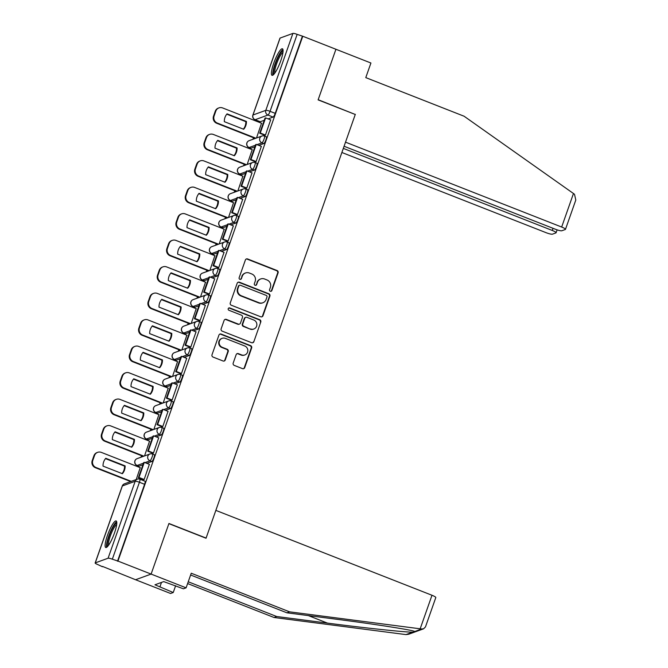 <?xml version="1.0" encoding="UTF-8"?>
<svg xmlns="http://www.w3.org/2000/svg" width="668" height="668" viewBox="0 0 668 668"><rect width="100%" height="100%" fill="white"/><g stroke="black" fill="none" stroke-linecap="round" stroke-linejoin="round"><path stroke-width="1" d="M270.306 291.265A1.252 1.211 70 0 0 271.859 290.547L278.097 272.836A1.795 1.728 70 0 0 277.053 270.523L247.603 258.959A1.795 1.728 70 0 0 245.381 259.986L239.144 277.696A1.252 1.211 70 0 0 240.722 279.324A1.252 1.211 70 0 0 241.432 278.598L242.242 276.301A5.736 5.536 70 0 1 249.356 273.028L251.811 273.989A5.736 5.536 70 0 1 255.168 281.378L254.358 283.675A1.252 1.211 70 0 0 255.936 285.303A1.252 1.211 70 0 0 256.646 284.568L257.456 282.28A5.736 5.536 70 0 1 264.57 278.999L267.025 279.967A5.736 5.536 70 0 1 270.381 287.357L269.571 289.645A1.252 1.211 70 0 0 270.306 291.265M270.907 291.331A1.252 1.211 70 0 0 271.408 290.714L277.646 272.995A1.795 1.728 70 0 0 276.594 270.69L247.152 259.126A1.795 1.728 70 0 0 246.183 259.042M240.488 279.383A1.252 1.211 70 0 0 240.981 278.765L242.242 276.301M255.694 285.361A1.252 1.211 70 0 0 256.195 284.735L257.456 282.28M280.76 60.771A14.253 2.864 -68.6 0 0 282.439 48.789A14.253 2.864 -68.6 0 0 273.696 63.343A14.253 2.864 -68.6 0 0 272.018 75.325A14.253 2.864 -68.6 0 0 280.76 60.771M114.487 532.947A14.253 2.864 -68.6 0 0 116.157 520.957A14.253 2.864 -68.6 0 0 107.414 535.519A14.253 2.864 -68.6 0 0 105.736 547.501A14.253 2.864 -68.6 0 0 114.487 532.947M233.19 363.083A1.795 1.728 70 0 0 234.243 365.388L242.501 368.636A1.795 1.728 70 0 0 244.722 367.609L251.652 347.936A1.795 1.728 70 0 0 250.6 345.632L221.158 334.067A1.795 1.728 70 0 0 218.937 335.094L212.006 354.758A1.795 1.728 70 0 0 213.059 357.071L223.037 360.987A1.795 1.728 70 0 0 225.258 359.969L228.222 351.543A1.795 1.728 70 0 0 227.17 349.239L222.227 347.293A4.801 4.626 70 0 1 222.152 338.325A4.801 4.626 70 0 1 225.366 338.375L244.747 345.982A4.801 4.626 70 0 1 244.822 354.959A4.801 4.626 70 0 1 241.607 354.908L238.376 353.639A1.795 1.728 70 0 0 236.155 354.658L233.19 363.083M344.078 146.259L555.492 229.283A5.486 0.935 -160.6 0 0 561.855 230.752L565.295 229.5A5.486 0.935 -160.6 0 0 565.47 229.358A5.486 0.935 -160.6 0 0 561.663 227.036L573.47 193.511L464.101 116.232L365.78 77.613L370.924 63.009L335.929 49.265L318.11 99.883L355.267 114.478L206.095 538.066L168.937 523.478L151.11 574.088L117.952 561.07L302.771 36.247L297.151 34.377L270.056 111.322A3.657 0.735 111.4 0 1 267.951 115.046L255.126 119.714A3.657 0.735 111.4 0 1 254.984 119.714L260.153 121.743A3.657 0.735 -68.6 0 0 260.295 121.735L255.126 119.714A3.657 3.524 70 0 1 252.988 115.005L265.814 110.337L292.91 33.4A3.657 0.626 19.4 0 1 297.151 34.377M355.075 114.395L318.168 99.707L335.929 49.265L302.771 36.247M260.754 316.782A1.795 1.728 70 0 0 262.983 315.764L269.905 296.091A1.795 1.728 70 0 0 268.862 293.778L239.42 282.213A1.795 1.728 70 0 0 237.19 283.24L230.268 302.913A1.795 1.728 70 0 0 231.312 305.226L260.754 316.782M260.779 322.009L253.848 341.682A1.795 1.728 70 0 1 251.627 342.709L222.185 331.144A1.795 1.728 70 0 1 221.133 328.84L224.106 320.423A1.795 1.728 70 0 1 226.327 319.396L238.267 324.08A1.795 1.728 70 0 0 240.488 323.061L242.451 317.475A1.795 1.728 70 0 0 241.407 315.162L228.974 310.286A1.252 1.211 70 0 1 228.957 307.931A1.252 1.211 70 0 1 229.8 307.948L259.727 319.705A1.795 1.728 70 0 1 260.779 322.009L253.848 341.682M186.105 587.832L183.433 588.809L163.71 581.611L154.968 584.792L173.237 592.516L170.565 593.485L135.571 579.74L151.11 574.088L168.879 523.645L206.036 538.241L215.847 510.385L431.987 595.263A5.486 0.935 19.4 0 1 435.795 597.584L425.474 626.901L423.579 628.813L421.441 628.972L289.57 611.838L191.248 573.227L186.105 587.832L151.11 574.088L135.571 579.74L102.513 566.422M259.234 121.384L258.942 122.211M253.481 137.717L252.93 139.278M249.899 147.879L249.615 148.705M244.154 164.211L243.603 165.781M240.572 174.373L240.28 175.2M234.819 190.706L234.268 192.275M231.245 200.868L230.953 201.694M225.492 217.2L224.941 218.77M221.91 227.37L221.617 228.189M216.156 243.695L215.605 245.265M212.583 253.865L212.29 254.683M206.829 270.198L206.278 271.759M203.247 280.36L202.955 281.186M197.494 296.692L196.943 298.254M193.92 306.854L193.628 307.681M188.167 323.187L187.616 324.757M184.585 333.349L184.301 334.175M178.832 349.681L178.281 351.251M175.258 359.843L174.966 360.67M169.505 376.176L168.954 377.746M165.923 386.346L165.639 387.164M160.178 402.67L159.627 404.24M156.596 412.841L156.304 413.659M150.843 429.173L150.292 430.735M147.261 439.335L146.977 440.162M141.516 455.668L140.965 457.229M137.934 465.83L137.641 466.656M117.952 561.07L112.333 559.2A3.657 0.626 -160.6 0 0 108.091 558.223L95.265 562.89A3.657 0.626 -160.6 0 0 95.148 562.982A3.657 0.626 -160.6 0 0 97.695 564.527L102.404 566.723M302.32 36.406L275.224 113.351A3.657 0.735 111.4 0 1 273.12 117.075L268.127 118.887M264.244 120.298L260.295 121.735M280.084 38.068L252.988 115.005A3.657 0.626 -160.6 0 0 252.88 115.096L279.967 38.16A3.657 0.626 19.4 0 1 280.084 38.068L292.91 33.4M264.787 135.228L265.421 135.128L270.674 119.889M255.46 161.731L256.086 161.623L261.338 146.384M247.177 164.478L252.187 149.715M246.125 188.226L246.759 188.117L252.011 172.878M237.85 190.973L242.86 176.21M236.798 214.72L237.424 214.62L242.684 199.381M228.514 217.467L233.524 202.705M227.462 241.215L228.097 241.115L233.349 225.876M219.188 243.962L224.197 229.199M218.135 267.709L218.762 267.609L224.022 252.37M209.861 270.456L214.862 255.702M208.808 294.204L209.435 294.104L214.687 278.865M200.525 296.951L205.535 282.197M199.473 320.707L200.099 320.598L205.36 305.359M191.198 323.454L196.2 308.691M190.146 347.201L190.772 347.093L196.025 331.854M181.863 349.949L186.873 335.186M180.811 373.696L181.446 373.596L186.698 358.357M172.536 376.443L177.538 361.68M171.484 400.19L172.11 400.09L177.362 384.851M163.201 402.938L168.211 388.175M162.149 426.685L162.783 426.585L168.035 411.346M153.874 429.432L158.884 414.678M152.822 453.18L153.448 453.079L158.708 437.841M144.538 455.927L149.548 441.172M143.486 479.682L144.121 479.574L149.373 464.335M136.23 479.532L140.222 467.667M152.379 454.006A3.657 0.735 111.4 0 1 152.521 454.006L154.35 454.724A3.657 0.735 -68.6 0 1 153.815 458.098A3.657 0.735 -68.6 0 1 151.82 461.521L146.826 463.333M142.944 464.753L138.994 466.189L137.157 465.462A3.657 0.735 111.4 0 1 137.023 465.471L138.852 466.189A3.657 0.735 -68.6 0 0 138.994 466.189M161.714 427.512A3.657 0.735 111.4 0 1 161.848 427.503L163.685 428.23A3.657 0.735 -68.6 0 1 163.142 431.595A3.657 0.735 -68.6 0 1 161.155 435.027L156.162 436.839M152.279 438.25L148.321 439.686L146.492 438.968A3.657 0.735 111.4 0 1 146.35 438.976L148.187 439.694A3.657 0.735 -68.6 0 0 148.321 439.686M171.041 401.017A3.657 0.735 111.4 0 1 171.183 401.009L173.012 401.727A3.657 0.735 -68.6 0 1 172.478 405.1A3.657 0.735 -68.6 0 1 170.482 408.532L165.489 410.344M161.606 411.755L157.656 413.191L155.819 412.473A3.657 0.735 111.4 0 1 155.686 412.482L157.514 413.2A3.657 0.735 -68.6 0 0 157.656 413.191M180.368 374.523A3.657 0.735 111.4 0 1 180.51 374.514L182.347 375.232A3.657 0.735 -68.6 0 1 181.805 378.606A3.657 0.735 -68.6 0 1 179.809 382.038L174.824 383.849M170.941 385.261L166.983 386.697L165.155 385.979A3.657 0.735 111.4 0 1 165.013 385.987L166.85 386.705A3.657 0.735 -68.6 0 0 166.983 386.697M189.704 348.028A3.657 0.735 111.4 0 1 189.846 348.02L191.674 348.738A3.657 0.735 -68.6 0 1 191.14 352.111A3.657 0.735 -68.6 0 1 189.144 355.535L184.151 357.355M180.268 358.766L176.319 360.202L174.482 359.484A3.657 0.735 111.4 0 1 174.348 359.484L176.177 360.211A3.657 0.735 -68.6 0 0 176.319 360.202M199.031 321.525A3.657 0.735 111.4 0 1 199.173 321.525L201.01 322.243A3.657 0.735 -68.6 0 1 200.467 325.617A3.657 0.735 -68.6 0 1 198.471 329.04L193.486 330.86M189.603 332.272L185.646 333.708L183.817 332.99A3.657 0.735 111.4 0 1 183.675 332.99L185.504 333.708A3.657 0.735 -68.6 0 0 185.646 333.708M208.366 295.031A3.657 0.735 111.4 0 1 208.508 295.031L210.337 295.749A3.657 0.735 -68.6 0 1 209.802 299.122A3.657 0.735 -68.6 0 1 207.806 302.546L202.813 304.357M198.93 305.777L194.981 307.213L193.144 306.487A3.657 0.735 111.4 0 1 193.002 306.495L194.839 307.213A3.657 0.735 -68.6 0 0 194.981 307.213M217.693 268.536A3.657 0.735 111.4 0 1 217.835 268.528L219.672 269.254A3.657 0.735 -68.6 0 1 219.129 272.619A3.657 0.735 -68.6 0 1 217.133 276.051L212.14 277.863M208.257 279.274L204.308 280.71L202.479 279.992A3.657 0.735 111.4 0 1 202.337 280.001L204.166 280.719A3.657 0.735 -68.6 0 0 204.308 280.71M227.028 242.041A3.657 0.735 111.4 0 1 227.162 242.033L228.999 242.751A3.657 0.735 -68.6 0 1 228.464 246.125A3.657 0.735 -68.6 0 1 226.469 249.556L221.475 251.368M217.593 252.78L213.643 254.216L211.806 253.498A3.657 0.735 111.4 0 1 211.664 253.506L213.501 254.224A3.657 0.735 -68.6 0 0 213.643 254.216M236.355 215.547A3.657 0.735 111.4 0 1 236.497 215.539L238.326 216.257A3.657 0.735 -68.6 0 1 237.791 219.63A3.657 0.735 -68.6 0 1 235.796 223.062L230.802 224.874M226.92 226.285L222.97 227.721L221.141 227.003A3.657 0.735 111.4 0 1 220.999 227.011L222.828 227.73A3.657 0.735 -68.6 0 0 222.97 227.721M245.69 189.052A3.657 0.735 111.4 0 1 245.824 189.044L247.661 189.762A3.657 0.735 -68.6 0 1 247.118 193.136A3.657 0.735 -68.6 0 1 245.131 196.559L240.138 198.379M236.255 199.79L232.297 201.227L230.468 200.509A3.657 0.735 111.4 0 1 230.326 200.509L232.163 201.235A3.657 0.735 -68.6 0 0 232.297 201.227M255.017 162.549A3.657 0.735 111.4 0 1 255.159 162.549L256.988 163.268A3.657 0.735 -68.6 0 1 256.454 166.641A3.657 0.735 -68.6 0 1 254.458 170.064L249.465 171.885M245.582 173.296L241.632 174.732L239.795 174.014A3.657 0.735 111.4 0 1 239.662 174.014L241.49 174.732A3.657 0.735 -68.6 0 0 241.632 174.732M264.344 136.055A3.657 0.735 111.4 0 1 264.486 136.055L266.323 136.773A3.657 0.735 -68.6 0 1 265.781 140.146A3.657 0.735 -68.6 0 1 263.785 143.57L258.8 145.382M254.917 146.801L250.959 148.238L249.131 147.511A3.657 0.735 111.4 0 1 248.989 147.519L250.826 148.238A3.657 0.735 -68.6 0 0 250.959 148.238M256.512 137.975L261.522 123.221M117.501 561.229L144.589 484.292A3.657 0.735 -68.6 0 0 145.023 481.219L139.854 479.19A3.657 0.735 111.4 0 1 139.428 482.263L112.333 559.2M260.729 278.94L260.278 279.107A5.736 5.536 70 0 0 257.005 282.447M245.515 272.97L245.064 273.129A5.736 5.536 70 0 0 241.791 276.469M261.722 316.874A1.795 1.728 70 0 0 262.524 315.922L269.454 296.25A1.795 1.728 70 0 0 268.402 293.945L238.96 282.38A1.795 1.728 70 0 0 237.992 282.297M266.975 297.026A1.252 1.211 70 0 0 266.24 295.406L240.396 285.261A1.252 1.211 70 0 0 238.835 285.971L237.983 288.392A5.736 5.536 70 0 0 241.34 295.782L259.009 302.721A5.736 5.536 70 0 0 266.123 299.439L266.975 297.026M239.553 285.244L239.102 285.411A1.252 1.211 70 0 0 238.384 286.138L238.835 285.971M262.85 302.779L262.399 302.946A5.736 5.536 70 0 1 258.558 302.888L240.889 295.949A5.736 5.536 70 0 1 237.532 288.559L238.384 286.138M252.596 342.793A1.795 1.728 70 0 0 253.397 341.849M239.461 324.105L239.01 324.264A1.795 1.728 70 0 1 237.808 324.247L225.867 319.563A1.795 1.728 70 0 0 224.907 319.471M260.328 322.176A1.795 1.728 70 0 0 259.276 319.872L229.341 308.115A1.252 1.211 70 0 0 228.74 308.04M250.659 328.948A4.801 4.626 70 0 0 256.871 324.564A4.801 4.626 70 0 0 253.798 320.03L246.968 317.35A1.795 1.728 70 0 0 244.747 318.377L242.776 323.955A1.795 1.728 70 0 0 243.828 326.268L250.199 329.115A4.801 4.626 70 0 0 253.414 329.165L253.865 328.998M245.766 317.333L245.315 317.492A1.795 1.728 70 0 0 244.288 318.536L244.747 318.377M250.199 329.115L243.377 326.435A1.795 1.728 70 0 1 242.325 324.122L244.288 318.536M244.822 354.959L244.363 355.117A4.801 4.626 70 0 1 241.156 355.067L237.925 353.798A1.795 1.728 70 0 0 236.956 353.714M222.152 338.325L221.701 338.492A4.801 4.626 70 0 0 221.768 347.46L222.227 347.293M224.005 361.079A1.795 1.728 70 0 0 224.807 360.127L227.771 351.71A1.795 1.728 70 0 0 226.719 349.397L221.768 347.46M243.469 368.719A1.795 1.728 70 0 0 244.271 367.776L251.193 348.103A1.795 1.728 70 0 0 250.149 345.79L220.707 334.234A1.795 1.728 70 0 0 219.739 334.142M255.285 138.426L216.708 123.271A5.486 5.286 -110 0 1 213.501 116.215L215.238 111.289A5.486 5.286 70 0 1 218.361 108.099L218.954 107.882A5.486 5.286 70 0 0 215.831 111.072L215.238 111.289M243.369 129.141A11.331 10.93 70 0 0 245.841 121.659L226.786 114.186M264.954 135.295L259.693 133.233L260.278 133.016L265.605 117.902L270.774 119.931M260.278 133.016L265.446 135.045M259.693 133.233L265.012 118.111L265.605 117.902M218.954 107.882A5.486 5.286 70 0 1 222.619 107.94L261.689 123.288M255.877 138.209L217.3 123.062A5.486 5.286 -110 0 1 214.094 115.998L215.831 111.072M246.425 121.451L227.07 113.844A11.331 10.93 -110 0 0 224.323 121.659L243.678 129.258A11.331 10.93 70 0 0 246.425 121.451L245.841 121.659M573.47 193.511L574.513 194.296L575.799 200.033L565.47 229.358M341.882 152.488L546.115 232.689A5.486 0.935 -160.6 0 0 552.469 234.159L555.918 232.907A5.486 0.935 -160.6 0 0 556.085 232.765A5.486 0.935 -160.6 0 0 552.277 230.452L553.029 228.314M343.327 148.396L552.277 230.452M355.326 114.303L345.523 142.159L561.663 227.036M188.242 581.778L276.702 616.522L274.03 617.491L405.977 634.6L408.682 634.233L423.579 628.813M276.702 616.522L327.445 623.102C363.35 627.837 405.777 632.337 412.724 632.145C414.895 631.961 415.554 631.728 414.694 631.427C412.164 630.007 373.829 624.029 337.641 619.395L286.898 612.806L190.631 575.006M173.237 592.516L175.626 585.736M274.03 617.491L187.616 583.556M289.57 611.838L286.898 612.806M414.87 631.494L421.441 628.972M159.961 586.755L161.489 582.413M274.055 74.064A12.333 2.48 111.4 0 1 275.867 62.692A12.333 2.48 111.4 0 1 282.597 51.119A12.333 2.48 111.4 0 1 283.073 51.102M282.956 49.532A14.162 2.847 -68.6 0 0 275.909 61.539A14.162 2.847 -68.6 0 0 272.903 75.133M282.956 52.371A11.423 2.296 -68.6 0 0 277.253 62.074A11.423 2.296 -68.6 0 0 274.84 73.054M107.773 546.24A12.333 2.48 111.4 0 1 109.585 534.868A12.333 2.48 111.4 0 1 116.324 523.286A12.333 2.48 111.4 0 1 116.791 523.269M116.675 521.7A14.162 2.847 -68.6 0 0 109.636 533.715A14.162 2.847 -68.6 0 0 106.621 547.309M116.683 524.547A11.423 2.296 -68.6 0 0 110.98 534.241A11.423 2.296 -68.6 0 0 108.558 545.23M245.958 164.921L207.381 149.766A5.486 5.286 -110 0 1 204.174 142.71L205.911 137.783A5.486 5.286 70 0 1 209.034 134.594L209.618 134.385A5.486 5.286 70 0 0 206.495 137.575L205.911 137.783M234.042 155.636A11.331 10.93 70 0 0 236.505 148.162L217.459 140.681M255.627 161.79L250.358 159.727L250.951 159.51L256.278 144.397L261.439 146.426M250.951 159.51L256.12 161.539M250.358 159.727L255.685 144.605L256.278 144.397M209.618 134.385A5.486 5.286 70 0 1 213.292 134.435L252.354 149.782M246.542 164.704L207.965 149.557A5.486 5.286 -110 0 1 204.759 142.493L206.495 137.575M237.098 147.945L217.743 140.347A11.331 10.93 -110 0 0 214.987 148.154L234.343 155.761A11.331 10.93 70 0 0 237.098 147.945L236.505 148.162M236.622 191.415L198.045 176.268A5.486 5.286 -110 0 1 194.839 169.204L196.576 164.278A5.486 5.286 70 0 1 199.699 161.088L200.291 160.879A5.486 5.286 70 0 0 197.169 164.069L196.576 164.278M224.707 182.13A11.331 10.93 70 0 0 227.178 174.657L208.124 167.175M246.292 188.292L241.031 186.222L241.624 186.005L246.943 170.891L252.112 172.92M241.624 186.005L246.784 188.034M241.031 186.222L246.358 171.108L246.943 170.891M200.291 160.879A5.486 5.286 70 0 1 203.957 160.938L243.027 176.277M237.215 191.198L198.638 176.051A5.486 5.286 -110 0 1 195.432 168.996L197.169 164.069M227.763 174.44L208.408 166.841A11.331 10.93 -110 0 0 205.661 174.649L225.016 182.255A11.331 10.93 70 0 0 227.763 174.44L227.178 174.657M227.295 217.91L188.718 202.763A5.486 5.286 -110 0 1 185.512 195.699L187.249 190.781A5.486 5.286 70 0 1 190.372 187.591L190.964 187.374A5.486 5.286 70 0 0 187.833 190.564L187.249 190.781M215.38 208.633A11.331 10.93 70 0 0 217.843 201.151L198.797 193.67M236.965 214.787L231.704 212.716L232.289 212.499L237.616 197.386L242.776 199.415M232.289 212.499L237.457 214.528M231.704 212.716L237.023 197.603L237.616 197.386M190.964 187.374A5.486 5.286 70 0 1 194.63 187.432L233.691 202.771M227.888 217.701L189.303 202.546A5.486 5.286 -110 0 1 186.105 195.49L187.833 190.564M218.436 200.934L199.081 193.336A11.331 10.93 -110 0 0 196.325 201.151L215.68 208.75A11.331 10.93 70 0 0 218.436 200.934L217.843 201.151M217.968 244.404L179.383 229.258A5.486 5.286 -110 0 1 176.185 222.202L177.913 217.275A5.486 5.286 70 0 1 181.045 214.086L181.629 213.869A5.486 5.286 70 0 0 178.506 217.058L177.913 217.275M206.045 235.128A11.331 10.93 70 0 0 208.516 227.646L189.47 220.164M227.638 241.282L222.369 239.211L222.962 239.002L228.281 223.88L233.449 225.909M222.962 239.002L228.122 241.031M222.369 239.211L227.696 224.097L228.281 223.88M181.629 213.869A5.486 5.286 70 0 1 185.295 213.927L224.364 229.266M218.553 244.196L179.976 229.041A5.486 5.286 -110 0 1 176.769 221.985L178.506 217.058M209.109 227.429L189.745 219.83A11.331 10.93 -110 0 0 186.998 227.646L206.354 235.245A11.331 10.93 70 0 0 209.109 227.429L208.516 227.646M208.633 270.907L170.056 255.752A5.486 5.286 -110 0 1 166.85 248.696L168.587 243.77A5.486 5.286 70 0 1 171.709 240.58L172.302 240.363A5.486 5.286 70 0 0 169.171 243.553L168.587 243.77M196.718 261.622A11.331 10.93 70 0 0 199.189 254.141L180.135 246.659M218.302 267.776L213.042 265.705L213.626 265.497L218.954 250.375L224.114 252.404M213.626 265.497L218.795 267.526M213.042 265.705L218.361 250.592L218.954 250.375M172.302 240.363A5.486 5.286 70 0 1 175.968 240.422L215.029 255.761M209.226 270.69L170.641 255.535A5.486 5.286 -110 0 1 167.443 248.479L169.171 243.553M199.774 253.932L180.418 246.325A11.331 10.93 -110 0 0 177.663 254.141L197.027 261.739A11.331 10.93 70 0 0 199.774 253.932L199.189 254.141M199.306 297.402L160.721 282.247A5.486 5.286 -110 0 1 157.523 275.191L159.251 270.264A5.486 5.286 70 0 1 162.382 267.075L162.967 266.858A5.486 5.286 70 0 0 159.844 270.047L159.251 270.264M187.382 288.117A11.331 10.93 70 0 0 189.854 280.635L170.808 273.162M208.975 294.271L203.707 292.208L204.299 291.991L209.618 276.878L214.787 278.907M204.299 291.991L209.46 294.02M203.707 292.208L209.034 277.086L209.618 276.878M162.967 266.858A5.486 5.286 70 0 1 166.641 266.916L205.702 282.263M199.891 297.185L161.314 282.038A5.486 5.286 -110 0 1 158.107 274.974L159.844 270.047M190.447 280.426L171.091 272.82A11.331 10.93 -110 0 0 168.336 280.635L187.691 288.234A11.331 10.93 70 0 0 190.447 280.426L189.854 280.635M189.971 323.896L151.394 308.741A5.486 5.286 -110 0 1 148.187 301.685L149.924 296.759A5.486 5.286 70 0 1 153.047 293.569L153.64 293.361A5.486 5.286 70 0 0 150.509 296.55L149.924 296.759M178.055 314.611A11.331 10.93 70 0 0 180.527 307.138L161.472 299.656M199.64 320.765L194.38 318.703L194.964 318.486L200.291 303.372L205.46 305.401M194.964 318.486L200.133 320.515M194.38 318.703L199.699 303.581L200.291 303.372M153.64 293.361A5.486 5.286 70 0 1 157.306 293.411L196.367 308.758M190.564 323.679L151.987 308.532A5.486 5.286 -110 0 1 148.78 301.468L150.509 296.55M181.112 306.921L161.756 299.322A11.331 10.93 -110 0 0 159.009 307.13L178.364 314.737A11.331 10.93 70 0 0 181.112 306.921L180.527 307.138M180.644 350.391L142.067 335.244A5.486 5.286 -110 0 1 138.861 328.18L140.589 323.254A5.486 5.286 70 0 1 143.72 320.064L144.305 319.855A5.486 5.286 70 0 0 141.182 323.045L140.589 323.254M168.72 341.106A11.331 10.93 70 0 0 171.192 333.633L152.145 326.151M190.313 347.268L185.044 345.197L185.637 344.98L190.956 329.867L196.125 331.896M185.637 344.98L190.806 347.009M185.044 345.197L190.372 330.084L190.956 329.867M144.305 319.855A5.486 5.286 70 0 1 147.979 319.914L187.04 335.252M181.228 350.174L142.651 335.027A5.486 5.286 -110 0 1 139.445 327.971L141.182 323.045M171.785 333.416L152.429 325.817A11.331 10.93 -110 0 0 149.674 333.624L169.029 341.231A11.331 10.93 70 0 0 171.785 333.416L171.192 333.633M171.309 376.886L132.732 361.739A5.486 5.286 -110 0 1 129.525 354.675L131.262 349.756A5.486 5.286 70 0 1 134.385 346.567L134.978 346.35A5.486 5.286 70 0 0 131.855 349.539L131.262 349.756M159.393 367.609A11.331 10.93 70 0 0 161.865 360.127L142.81 352.646M180.978 373.763L175.717 371.692L176.302 371.475L181.629 356.361L186.798 358.39M176.302 371.475L181.471 373.504M175.717 371.692L181.036 356.578L181.629 356.361M134.978 346.35A5.486 5.286 70 0 1 138.643 346.408L177.713 361.747M171.901 376.677L133.324 361.522A5.486 5.286 -110 0 1 130.118 354.466L131.855 349.539M162.449 359.91L143.094 352.312A11.331 10.93 -110 0 0 140.347 360.127L159.702 367.726A11.331 10.93 70 0 0 162.449 359.91L161.865 360.127M161.982 403.38L123.405 388.233A5.486 5.286 -110 0 1 120.198 381.178L121.935 376.251A5.486 5.286 70 0 1 125.058 373.061L125.642 372.844A5.486 5.286 70 0 0 122.52 376.034L121.935 376.251M150.066 394.103A11.331 10.93 70 0 0 152.529 386.622L133.483 379.14M171.651 400.257L166.382 398.186L166.975 397.978L172.302 382.856L177.463 384.885M166.975 397.978L172.144 400.007M166.382 398.186L171.709 383.073L172.302 382.856M125.642 372.844A5.486 5.286 70 0 1 129.316 372.903L168.378 388.242M162.566 403.171L123.989 388.016A5.486 5.286 -110 0 1 120.783 380.96L122.52 376.034M153.122 386.405L133.767 378.806A11.331 10.93 -110 0 0 131.012 386.622L150.367 394.22A11.331 10.93 70 0 0 153.122 386.405L152.529 386.622M152.646 429.883L114.069 414.728A5.486 5.286 -110 0 1 110.863 407.672L112.6 402.746A5.486 5.286 70 0 1 115.723 399.556L116.316 399.339A5.486 5.286 70 0 0 113.193 402.528L112.6 402.746M140.731 420.598A11.331 10.93 70 0 0 143.202 413.116L124.148 405.635M162.316 426.752L157.055 424.681L157.648 424.472L162.967 409.35L168.136 411.379M157.648 424.472L162.808 426.501M157.055 424.681L162.374 409.567L162.967 409.35M116.316 399.339A5.486 5.286 70 0 1 119.981 399.397L159.051 414.736M153.239 429.666L114.662 414.511A5.486 5.286 -110 0 1 111.456 407.455L113.193 402.528M143.787 412.907L124.432 405.301A11.331 10.93 -110 0 0 121.685 413.116L141.04 420.715A11.331 10.93 70 0 0 143.787 412.907L143.202 413.116M143.319 456.378L104.742 441.222A5.486 5.286 -110 0 1 101.536 434.167L103.273 429.24A5.486 5.286 70 0 1 106.396 426.05L106.989 425.833A5.486 5.286 70 0 0 103.857 429.023L103.273 429.24M131.404 447.092A11.331 10.93 70 0 0 133.867 439.611L114.821 432.138M152.989 453.246L147.728 451.184L148.313 450.967L153.64 435.853L158.8 437.882M148.313 450.967L153.481 452.996M147.728 451.184L153.047 436.062L153.64 435.853M106.989 425.833A5.486 5.286 70 0 1 110.654 425.892L149.715 441.239M143.912 456.16L105.327 441.014A5.486 5.286 -110 0 1 102.12 433.95L103.857 429.023M134.46 439.402L115.105 431.795A11.331 10.93 -110 0 0 112.349 439.611L131.705 447.209A11.331 10.93 70 0 0 134.46 439.402L133.867 439.611M130.652 481.561L95.407 467.717A5.486 5.286 -110 0 1 92.201 460.661L93.938 455.735A5.486 5.286 70 0 1 97.069 452.545L97.653 452.336A5.486 5.286 70 0 0 94.53 455.526L93.938 455.735M122.069 473.587A11.331 10.93 70 0 0 124.54 466.114L105.494 458.632M143.653 479.741L138.393 477.678L138.986 477.461L144.305 462.348L149.473 464.377M138.986 477.461L144.146 479.49M138.393 477.678L143.72 462.557L144.305 462.348M97.653 452.336A5.486 5.286 70 0 1 101.319 452.386L140.389 467.734M131.245 481.344L96 467.508A5.486 5.286 -110 0 1 92.794 460.444L94.53 455.526M125.125 465.897L105.769 458.298A11.331 10.93 -110 0 0 103.022 466.105L122.378 473.712A11.331 10.93 70 0 0 125.125 465.897L124.54 466.114M271.408 290.714L271.859 290.547M240.981 278.765L241.432 278.598M256.195 284.735L256.646 284.568M108.091 558.223L135.186 481.286L122.361 485.945L95.265 562.89M273.12 117.075L267.951 115.046A3.657 3.524 70 0 1 265.814 110.337A3.657 0.626 19.4 0 1 270.056 111.322L275.224 113.351M151.82 461.521L149.991 460.803L144.998 462.615M143.503 463.158L137.157 465.462A3.657 3.524 -110 0 1 135.028 460.761A3.657 3.524 70 0 1 137.107 458.632A3.657 3.657 0 0 0 137.023 465.471M161.155 435.027L159.318 434.309L154.325 436.12M152.838 436.663L146.492 438.968A3.657 3.524 -110 0 1 144.355 434.267A3.657 3.524 70 0 1 146.442 432.138A3.657 3.657 0 0 0 146.35 438.976M170.482 408.532L168.645 407.814L163.66 409.626M162.165 410.169L155.819 412.473A3.657 3.524 -110 0 1 153.682 407.772A3.657 3.524 70 0 1 155.769 405.643A3.657 3.657 0 0 0 155.686 412.482M179.809 382.038L177.98 381.311L172.987 383.131M171.501 383.674L165.155 385.979A3.657 3.524 -110 0 1 163.017 381.269A3.657 3.524 70 0 1 165.096 379.148A3.657 3.657 0 0 0 165.013 385.987M189.144 355.535L187.307 354.817L182.322 356.637M180.828 357.171L174.482 359.484A3.657 3.524 -110 0 1 172.344 354.775A3.657 3.524 70 0 1 174.431 352.654A3.657 3.657 0 0 0 174.348 359.484M198.471 329.04L196.642 328.322L191.649 330.134M190.163 330.677L183.817 332.99A3.657 3.524 -110 0 1 181.679 328.28A3.657 3.524 70 0 1 183.758 326.151A3.657 3.657 0 0 0 183.675 332.99M207.806 302.546L205.969 301.827L200.976 303.639M199.49 304.182L193.144 306.487A3.657 3.524 -110 0 1 191.006 301.786A3.657 3.524 70 0 1 193.094 299.656A3.657 3.657 0 0 0 193.002 306.495M217.133 276.051L215.305 275.333L210.311 277.145M208.825 277.688L202.479 279.992A3.657 3.524 -110 0 1 200.342 275.291A3.657 3.524 70 0 1 202.421 273.162A3.657 3.657 0 0 0 202.337 280.001M226.469 249.556L224.632 248.838L219.638 250.65M218.152 251.193L211.806 253.498A3.657 3.524 -110 0 1 209.668 248.797A3.657 3.524 70 0 1 211.756 246.667A3.657 3.657 0 0 0 211.664 253.506M235.796 223.062L233.967 222.335L228.974 224.156M227.479 224.698L221.141 227.003A3.657 3.524 -110 0 1 219.004 222.294A3.657 3.524 70 0 1 221.083 220.173A3.657 3.657 0 0 0 220.999 227.011M245.131 196.559L243.294 195.841L238.301 197.661M236.814 198.196L230.468 200.509A3.657 3.524 -110 0 1 228.331 195.799A3.657 3.524 70 0 1 230.418 193.678A3.657 3.657 0 0 0 230.326 200.509M254.458 170.064L252.621 169.346L247.636 171.158M246.141 171.701L239.795 174.014A3.657 3.524 -110 0 1 237.666 169.305A3.657 3.524 70 0 1 239.745 167.175A3.657 3.657 0 0 0 239.662 174.014M263.785 143.57L261.956 142.852L256.963 144.664M255.477 145.207L249.131 147.511A3.657 3.524 -110 0 1 246.993 142.81A3.657 3.524 70 0 1 249.081 140.681A3.657 3.657 0 0 0 248.989 147.519M264.486 136.055A3.657 0.735 111.4 0 1 263.952 139.42A3.657 0.735 111.4 0 1 261.956 142.852A3.657 3.524 -110 0 1 261.906 136.022A3.657 3.657 0 0 1 264.486 136.055M255.159 162.549A3.657 0.735 111.4 0 1 254.617 165.923A3.657 0.735 111.4 0 1 252.621 169.346A3.657 3.524 -110 0 1 252.571 162.516A3.657 3.657 0 0 1 255.159 162.549M245.824 189.044A3.657 0.735 111.4 0 1 245.29 192.417A3.657 0.735 111.4 0 1 243.294 195.841A3.657 3.524 -110 0 1 243.244 189.011A3.657 3.657 0 0 1 245.824 189.044M236.497 215.539A3.657 0.735 111.4 0 1 235.954 218.912A3.657 0.735 111.4 0 1 233.967 222.335A3.657 3.524 -110 0 1 233.909 215.505A3.657 3.657 0 0 1 236.497 215.539M227.162 242.033A3.657 0.735 111.4 0 1 226.627 245.406A3.657 0.735 111.4 0 1 224.632 248.838A3.657 3.524 -110 0 1 224.582 242A3.657 3.657 0 0 1 227.162 242.033M217.835 268.528A3.657 0.735 111.4 0 1 217.3 271.901A3.657 0.735 111.4 0 1 215.305 275.333A3.657 3.524 -110 0 1 215.246 268.494A3.657 3.657 0 0 1 217.835 268.528M208.508 295.031A3.657 0.735 111.4 0 1 207.965 298.396A3.657 0.735 111.4 0 1 205.969 301.827A3.657 3.524 -110 0 1 205.919 294.997A3.657 3.657 0 0 1 208.508 295.031M199.173 321.525A3.657 0.735 111.4 0 1 198.638 324.899A3.657 0.735 111.4 0 1 196.642 328.322A3.657 3.524 -110 0 1 196.584 321.492A3.657 3.657 0 0 1 199.173 321.525M189.846 348.02A3.657 0.735 111.4 0 1 189.303 351.393A3.657 0.735 111.4 0 1 187.307 354.817A3.657 3.524 -110 0 1 187.257 347.986A3.657 3.657 0 0 1 189.846 348.02M180.51 374.514A3.657 0.735 111.4 0 1 179.976 377.888A3.657 0.735 111.4 0 1 177.98 381.311A3.657 3.524 -110 0 1 177.93 374.481A3.657 3.657 0 0 1 180.51 374.514M171.183 401.009A3.657 0.735 111.4 0 1 170.641 404.382A3.657 0.735 111.4 0 1 168.645 407.814A3.657 3.524 -110 0 1 168.595 400.975A3.657 3.657 0 0 1 171.183 401.009M161.848 427.503A3.657 0.735 111.4 0 1 161.314 430.877A3.657 0.735 111.4 0 1 159.318 434.309A3.657 3.524 -110 0 1 159.268 427.47A3.657 3.657 0 0 1 161.848 427.503M152.521 454.006A3.657 0.735 111.4 0 1 151.978 457.371A3.657 0.735 111.4 0 1 149.991 460.803A3.657 3.524 -110 0 1 149.933 453.973A3.657 3.657 0 0 1 152.521 454.006M144.589 484.292L139.428 482.263A3.657 0.626 19.4 0 0 135.186 481.286A3.657 3.524 -110 0 1 137.274 479.156L124.448 483.824A3.657 3.657 0 0 0 122.244 486.045L95.148 562.982M139.712 479.198A3.657 0.735 111.4 0 1 139.854 479.19A3.657 3.657 0 0 0 137.274 479.156M122.244 486.045A3.657 0.626 -160.6 0 1 122.361 485.945A3.657 3.524 -110 0 1 124.448 483.824M247.152 259.126L247.603 258.959M276.594 270.69L277.053 270.523M277.646 272.995L278.097 272.836M238.96 282.38L239.42 282.213M268.402 293.945L268.862 293.778M269.454 296.25L269.905 296.091M262.524 315.922L262.983 315.764M237.532 288.559L237.983 288.392M240.889 295.949L241.34 295.782M258.558 302.888L259.009 302.721M225.867 319.563L226.327 319.396M237.808 324.247L238.267 324.08M229.341 308.115L229.8 307.948M259.276 319.872L259.727 319.705M242.325 324.122L242.776 323.955M243.377 326.435L243.828 326.268M237.925 353.798L238.376 353.639M241.156 355.067L241.607 354.908M226.719 349.397L227.17 349.239M227.771 351.71L228.222 351.543M224.807 360.127L225.258 359.969M220.707 334.234L221.158 334.067M250.149 345.79L250.6 345.632M251.193 348.103L251.652 347.936M244.271 367.776L244.722 367.609M217.3 123.062L216.708 123.271M214.094 115.998L213.501 116.215M405.977 634.6L412.724 632.145M420.18 628.788L431.987 595.263M308.307 615.587L327.445 623.102M207.965 149.557L207.381 149.766M204.759 142.493L204.174 142.71M198.638 176.051L198.045 176.268M195.432 168.996L194.839 169.204M189.303 202.546L188.718 202.763M186.105 195.49L185.512 195.699M179.976 229.041L179.383 229.258M176.769 221.985L176.185 222.202M170.641 255.535L170.056 255.752M167.443 248.479L166.85 248.696M161.314 282.038L160.721 282.247M158.107 274.974L157.523 275.191M151.987 308.532L151.394 308.741M148.78 301.468L148.187 301.685M142.651 335.027L142.067 335.244M139.445 327.971L138.861 328.18M133.324 361.522L132.732 361.739M130.118 354.466L129.525 354.675M123.989 388.016L123.405 388.233M120.783 380.96L120.198 381.178M114.662 414.511L114.069 414.728M111.456 407.455L110.863 407.672M105.327 441.014L104.742 441.222M102.12 433.95L101.536 434.167M96 467.508L95.407 467.717M92.794 460.444L92.201 460.661M249.081 140.681L261.906 136.022M239.745 167.175L252.571 162.516M230.418 193.678L243.244 189.011M221.083 220.173L233.909 215.505M211.756 246.667L224.582 242M202.421 273.162L215.246 268.494M193.094 299.656L205.919 294.997M183.758 326.151L196.584 321.492M174.431 352.654L187.257 347.986M165.096 379.148L177.93 374.481M155.769 405.643L168.595 400.975M146.442 432.138L159.268 427.47M137.107 458.632L149.933 453.973M252.88 115.096A3.657 3.657 0 0 0 254.984 119.714M556.085 232.765L557.112 229.867"/></g></svg>
